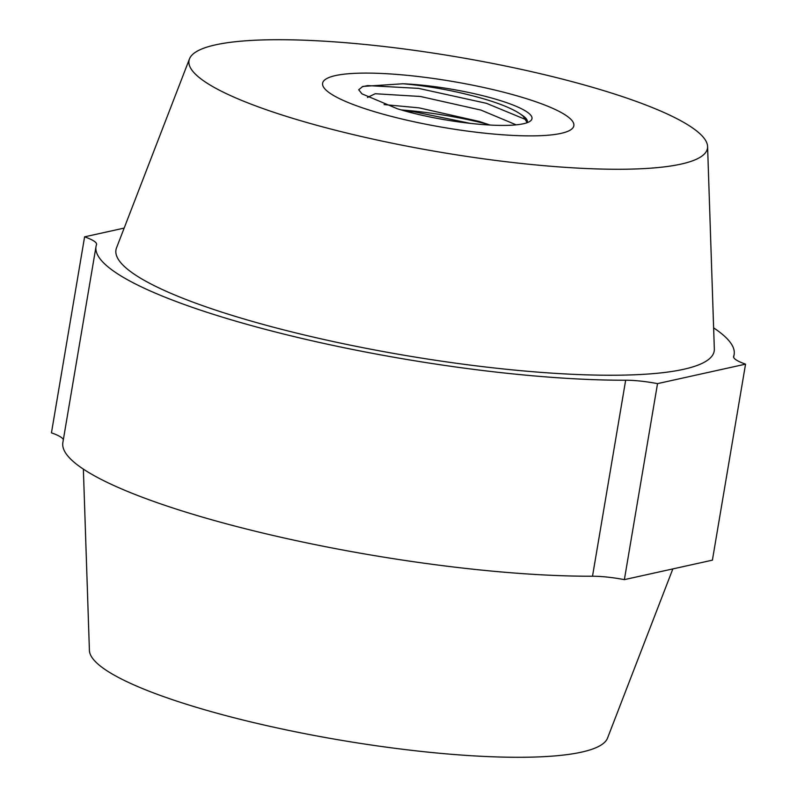 <?xml version="1.0" encoding="UTF-8"?>
<svg xmlns="http://www.w3.org/2000/svg" width="797" height="797" viewBox="0 0 797 797"><rect width="100%" height="100%" fill="white"/><g stroke="black" fill="none" stroke-linecap="round" stroke-linejoin="round"><path stroke-width="1.2" d="M503.684 92.223A127.41 23.442 9.6 0 0 325.555 79.292A127.41 23.442 9.6 0 0 392.772 116.751A127.41 23.442 9.6 0 0 522.832 135.789A127.41 23.442 9.6 0 0 572.366 121.034A127.41 23.442 9.6 0 0 503.684 92.223A127.41 23.442 9.6 0 0 325.555 79.292A127.41 23.442 9.6 0 0 392.772 116.751A127.41 23.442 9.6 0 0 522.832 135.789A127.41 23.442 9.6 0 0 572.366 121.034A127.41 23.442 9.6 0 0 503.684 92.223M401.22 109.926A101.119 18.6 -170.4 0 1 487.266 124.153A101.119 18.6 -170.4 0 0 401.22 109.926M63.352 439.685A40.448 7.442 9.6 0 0 51.446 432.851L84.602 236.839A40.448 7.442 -170.4 0 1 96.567 244.42A40.448 7.442 -170.4 0 1 96.507 244.649A323.592 59.526 9.6 0 0 96.019 246.532L62.863 442.544A323.592 59.526 9.6 0 0 241.083 527.664A323.592 59.526 9.6 0 0 592.51 576.231L625.665 380.219A40.448 7.442 -170.4 0 1 657.525 383.626L745.554 364.149A40.448 7.442 -170.4 0 1 733.579 356.568A40.448 7.442 -170.4 0 1 733.648 356.339A323.592 59.526 9.6 0 0 734.137 354.456A323.592 59.526 9.6 0 0 713.634 327.876M96.019 246.532A323.592 59.526 9.6 0 0 274.228 331.652A323.592 59.526 9.6 0 0 625.665 380.219M215.479 44.861A262.92 48.368 9.6 0 0 189.477 58.888A262.92 48.368 9.6 0 0 380.866 140.83A262.92 48.368 9.6 0 0 680.977 164.112A262.92 48.368 9.6 0 0 707.587 146.518A262.92 48.368 9.6 0 0 506.175 66.161A262.92 48.368 9.6 0 0 215.479 44.861M189.477 58.888L116.521 247.877A303.368 55.8 9.6 0 0 337.35 342.431A303.368 55.8 9.6 0 0 683.637 369.3A303.368 55.8 9.6 0 0 714.331 348.996L707.587 146.518M83.366 469.124L89.413 650.482A262.92 48.368 9.6 0 0 290.825 730.839A262.92 48.368 9.6 0 0 581.521 752.139A262.92 48.368 9.6 0 0 607.523 738.112L672.847 568.909M124.153 228.091L84.602 236.839M592.51 576.231A40.448 7.442 9.6 0 1 624.37 579.628L712.398 560.161L745.554 364.149M624.37 579.628L657.525 383.626M402.993 83.765A84.94 15.621 -170.4 0 1 485.204 96.307A84.94 15.621 -170.4 0 1 530.015 121.283A84.94 15.621 -170.4 0 1 411.252 112.666A84.94 15.621 -170.4 0 1 397.344 108.761L361.938 93.837L358.7 89.742L362.894 86.415L402.993 83.765C429.533 86.036 456.462 91.057 483.779 98.848C501.283 104.038 513.726 109.269 521.089 114.539L523.201 116.252L527.116 122.589M527.046 122.728A80.895 14.884 9.6 0 0 527.335 121.901A80.895 14.884 9.6 0 0 521.089 114.539M516.207 124.85L480.93 110.086L420.467 96.487L375.218 93.727L367.447 97.473M384.094 104.576L419.083 107.864L479.256 121.453L490.055 125.039M362.077 86.773L367.606 85.588L418.574 88.377L486.459 103.321L526.209 119.749M402.844 110.394L414.599 111.899L470.35 123.376M733.648 357.315L734.137 354.456"/></g></svg>

